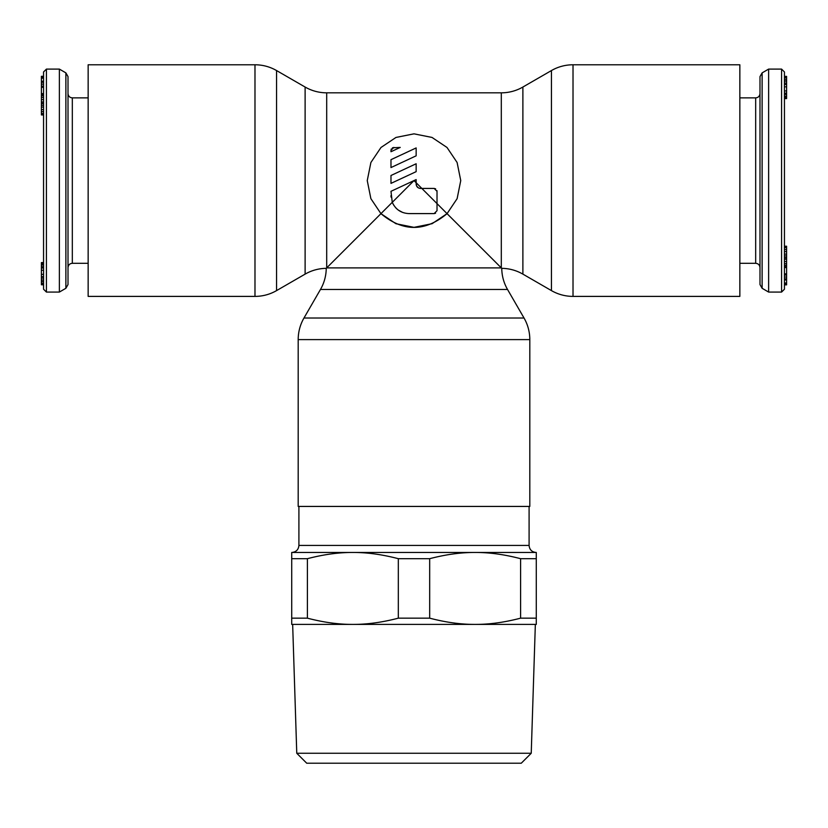 <?xml version="1.0" encoding="UTF-8"?>
<svg xmlns="http://www.w3.org/2000/svg" width="828" height="828" viewBox="0 0 828 828"><rect width="100%" height="100%" fill="white"/><g stroke="black" fill="none" stroke-linecap="round" stroke-linejoin="round"><path stroke-width="1.24" d="M762.122 288.289L759.99 284.563L759.99 76.611L762.122 72.874L762.122 288.289L768.622 292.077L768.622 69.097L781.57 69.097L781.57 292.077L784.447 289.2L784.447 71.974L781.57 69.097M784.447 180.587L784.447 100.022M786.6 279.947L784.447 279.947L784.447 284.873L786.6 284.873L786.6 246.216L784.447 246.216L786.6 246.692M786.6 277.038L784.447 277.038L784.447 278.87L786.6 278.87M786.6 267.568L784.447 267.568L784.447 273.861L786.6 273.861M786.6 251.577L784.447 251.577L784.447 255.904L786.6 255.904M786.6 247.675L784.447 247.675L784.447 249.559L786.6 249.559M786.6 261.513L784.447 261.513L784.447 266.637L786.6 266.637M786.6 257.85L784.447 257.85L784.447 259.236L786.6 259.236M784.447 77.18L786.6 77.18L786.6 76.373L784.447 76.373L784.447 77.967L786.6 77.967L786.6 98.594L784.447 98.594L786.6 98.47M786.6 97.383L784.447 97.383L784.447 98.47M786.6 90.935L784.447 90.935L784.447 93.16L786.6 93.16M786.6 79.612L784.447 79.612L784.447 86.837L786.6 86.837M786.6 77.18L786.6 77.967M784.447 284.728L786.6 284.728M784.447 284.19L786.6 284.19M784.447 283.217L786.6 283.217M784.447 283.01L786.6 283.01M784.447 275.041L786.6 275.041M784.447 257.57L786.6 257.57M784.447 254.113L786.6 254.113M784.447 267.289L786.6 267.289M784.447 265.343L786.6 265.343M784.447 263.677L786.6 263.677M784.447 96.183L786.6 96.183M784.447 94.464L786.6 94.464M784.447 84.497L786.6 84.497M784.447 83.079L786.6 83.079M784.447 81.144L786.6 81.144M65.878 72.874L68.01 76.611L68.01 284.563L65.878 288.289L65.878 72.874L59.378 69.097L59.378 292.077L46.43 292.077L46.43 69.097L43.553 71.974L43.553 289.2L46.43 292.077M41.4 81.227L43.553 81.227L43.553 76.3L41.4 76.3L41.4 114.947L43.553 114.947L41.4 114.481M41.4 109.596L43.553 109.596L43.553 105.27L41.4 105.27M41.4 113.488L43.553 113.488L43.553 111.614L41.4 111.614M41.4 97.497L43.553 97.497L43.553 95.831L41.4 95.831M41.4 263.79L43.553 263.79L43.553 262.579L41.4 262.579L41.4 284.791L43.553 284.791M41.4 270.238L43.553 270.238L43.553 268.013L41.4 268.013M41.4 281.561L43.553 281.561L43.553 278.094L41.4 278.094M41.4 283.994L43.553 283.994L43.553 283.207L41.4 283.207M43.553 76.435L41.4 76.435M43.553 76.973L41.4 76.973M43.553 77.956L41.4 77.956M43.553 78.153L41.4 78.153M43.553 82.303L41.4 82.303M43.553 84.135L41.4 84.135M43.553 87.313L41.4 87.313M43.553 86.133L41.4 86.133M43.553 103.314L41.4 103.314M43.553 103.603L41.4 103.603M43.553 107.06L41.4 107.06M43.553 93.605L41.4 93.605M43.553 93.885L41.4 93.885M43.553 94.537L41.4 94.537M43.553 99.65L41.4 99.65M43.553 101.937L41.4 101.937M43.553 262.704L41.4 262.704M43.553 264.991L41.4 264.991M43.553 266.699L41.4 266.699M43.553 274.337L41.4 274.337M43.553 276.666L41.4 276.666M43.553 280.03L41.4 280.03M326.698 92.829A43.16 43.16 0 0 1 305.118 87.043L276.562 70.556A43.16 43.16 0 0 0 254.983 64.781L88.151 64.781L88.151 296.393L254.983 296.393A43.16 43.16 0 0 0 276.562 290.607L305.118 274.12A43.16 43.16 0 0 1 326.242 268.344A43.16 43.16 0 0 1 320.467 289.469L303.969 318.024A43.16 43.16 0 0 0 298.194 339.604L298.194 506.436L529.806 506.436L529.806 339.604A43.16 43.16 0 0 0 524.031 318.024L507.533 289.469A43.16 43.16 0 0 1 501.758 268.344A43.16 43.16 0 0 1 522.882 274.12L551.438 290.607A43.16 43.16 0 0 0 573.017 296.393L739.849 296.393L739.849 64.781L573.017 64.781A43.16 43.16 0 0 0 551.438 70.556L522.882 87.043A43.16 43.16 0 0 1 501.302 92.829L326.698 92.829L326.698 267.889L380.942 213.645L370.872 198.648L367.249 180.587L370.892 162.495L380.983 147.477L395.97 137.448L414 133.836L432.03 137.448L447.016 147.477L457.108 162.495L460.751 180.587L457.128 198.648L447.058 213.645C425.023 231.995 402.977 231.995 380.942 213.645L392.275 202.311C395.577 209.474 401.135 213.231 408.97 213.593L434.141 213.593L437.018 210.716L437.018 203.605L421.835 188.422L434.141 188.422L437.018 191.299L437.018 210.716M501.302 92.829L501.302 267.889L437.018 203.605M392.255 202.26L390.982 191.32L416.153 179.583L416.153 182.74L414 180.587L392.286 202.322M416.153 171.644L390.982 183.381L390.982 175.495L416.153 163.758L416.153 171.644L390.982 183.381M416.153 155.819L390.982 167.556L390.982 159.669L416.153 147.933L416.153 155.819M393.859 147.415L390.982 150.292L390.982 151.731L400.234 147.415L392.462 147.777M416.153 179.583L416.153 182.74L421.835 188.422L420.469 188.422C417.85 188.163 416.412 186.724 416.153 184.106L416.153 182.74L416.587 185.979L418.388 187.884M390.982 195.615L391.044 197.095M437.018 191.299L436.936 190.595M435.652 188.846L434.141 188.422M414.062 227.338L432.112 223.684L447.058 213.645L457.118 198.668L460.751 180.587M367.249 180.587L370.882 198.668L380.942 213.645M391.334 148.905L390.982 150.292M413.928 227.338L395.919 223.705L380.983 213.686M434.141 213.593L435.559 213.22M392.845 203.574L393.869 205.385M395.701 207.756L396.219 208.294M396.86 208.904L397.378 209.36M398.33 210.105L402.656 212.444M420.469 188.422L419.879 188.38M296.766 753.263L292.657 624.395L536.285 624.395L536.285 618.164L520.595 618.164C504.469 622.387 489.317 624.467 475.137 624.395L535.343 624.395L531.234 753.263L296.766 753.263L306.733 763.219L521.267 763.219L531.234 753.263M298.908 506.436L298.908 545.414L529.092 545.414L529.092 506.436M529.092 545.414C529.506 549.699 531.855 552.048 536.14 552.462L471.546 552.462M307.405 558.693C323.531 554.47 338.683 552.4 352.863 552.462L291.715 552.462L291.715 558.693L307.405 558.693L307.405 618.164L291.715 618.164L291.715 624.395L352.863 624.395C367.042 624.467 382.194 622.387 398.32 618.164L429.68 618.164C445.806 622.387 460.958 624.467 475.137 624.395M536.285 618.164L536.285 552.462L486.812 552.462M307.405 618.164C323.531 622.387 338.683 624.467 352.863 624.395M291.715 558.693L291.715 618.164M460.927 552.462L475.117 552.462C460.958 552.4 445.806 554.47 429.68 558.693L398.32 558.693C382.194 554.47 367.042 552.4 352.863 552.462L475.137 552.462C489.317 552.4 504.469 554.47 520.595 558.693L520.595 618.164M298.908 545.414C298.494 549.699 296.145 552.048 291.86 552.462L379.017 552.462M536.285 558.693L520.595 558.693M429.68 558.693L429.68 618.164M398.32 558.693L398.32 618.164M739.849 263.304L755.674 263.304L755.674 97.87C758.272 97.632 759.711 96.193 759.99 93.554M88.151 97.87L72.326 97.87L72.326 263.304C69.728 263.542 68.289 264.981 68.01 267.62M573.017 64.781L573.017 296.393M551.438 70.556L551.438 290.607M522.882 87.043L522.882 274.12M501.302 267.889L326.698 267.889M320.467 289.469L507.533 289.469M303.969 318.024L524.031 318.024M298.194 339.604L529.806 339.604M254.983 296.393L254.983 64.781M276.562 290.607L276.562 70.556M305.118 274.12L305.118 87.043M768.622 292.077L781.57 292.077M755.674 263.304C758.272 263.542 759.711 264.981 759.99 267.62M739.849 97.87L755.674 97.87M762.122 72.874L768.622 69.097M59.378 69.097L46.43 69.097M72.326 97.87C69.728 97.632 68.289 96.193 68.01 93.554M88.151 263.304L72.326 263.304M65.878 288.289L59.378 292.077M475.137 552.462L536.13 552.462"/></g></svg>
